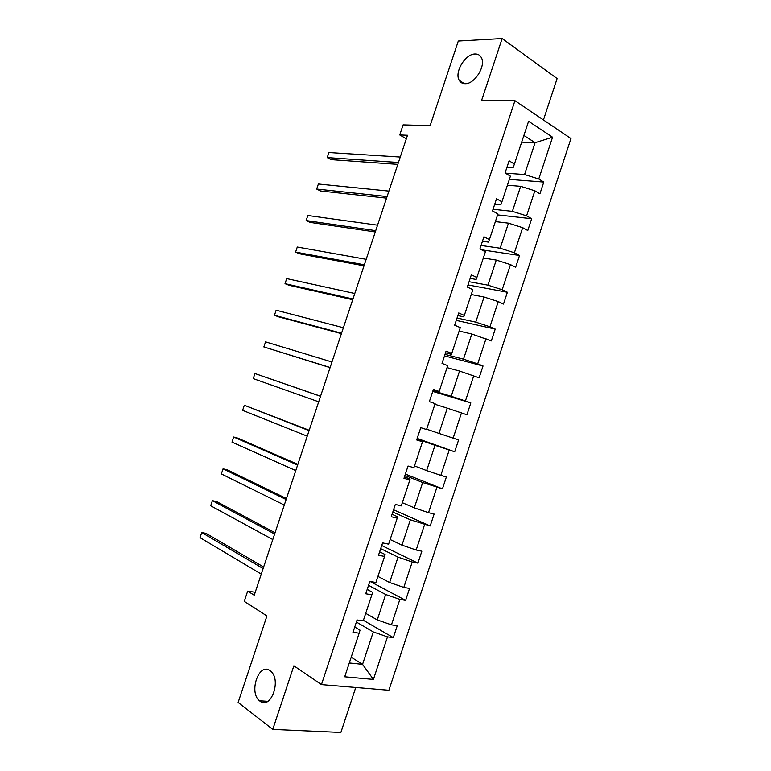 <?xml version="1.0" encoding="UTF-8"?>
<svg xmlns="http://www.w3.org/2000/svg" width="771" height="771" viewBox="0 0 771 771"><rect width="100%" height="100%" fill="white"/><g stroke="black" fill="none" stroke-linecap="round" stroke-linejoin="round"><path stroke-width="1.16" d="M465.164 83.702C462.475 83.692 460.489 82.545 459.208 80.28C454.206 72.368 465.289 53.854 475.042 53.98C477.885 53.903 479.967 55.078 481.306 57.517C486.26 65.622 474.695 84.241 465.164 83.702M259.904 701.109L259.49 700.781C248.474 692.213 259.037 662.038 270.023 670.674L270.785 671.29C281.733 680.032 270.679 710.303 259.904 701.109M543.43 119.948L557.115 78.565L502.143 38.55L481.538 100.606L514.941 100.693L321.449 684.609L293.876 665.816L272.77 729.395L340.878 732.45L355.749 687.481M272.77 729.395L238.133 702.458L266.93 615.952L244.253 601.37L247.674 591.106L254.237 595.222L407.512 135.262L399.744 134.954L406.346 138.761M502.143 38.55L458.292 41.046L430.131 125.654L403.108 124.883L399.744 134.954M321.449 684.609L388.892 690.267L570.974 138.558L514.941 100.693M505.381 173.138L524.559 174.525L535.084 142.693L552.566 137.219L538.765 178.988L543.786 182.062L509.352 179.383M521.678 142.134L535.084 142.693L523.885 135.455M524.559 174.525L538.765 178.988M493.055 209.259L512.378 211.35L520.656 186.322L534.862 190.794L539.902 193.81L543.786 182.062M534.862 190.794L526.593 215.851L531.672 218.733L497.594 214.887M481.075 245.457L500.177 248.223L508.475 223.156L522.68 227.676L527.778 230.5L531.672 218.733M522.68 227.676L514.392 252.763L519.538 255.471L481.586 249.814M469.067 281.714L487.966 285.154L496.264 260.058L510.479 264.607L515.645 267.248L519.538 255.471M510.479 264.607L502.172 289.732L507.385 292.248L467.997 284.933M457.049 318.009L475.736 322.133L484.053 296.999L498.259 301.596L503.492 304.053L507.385 292.248M498.259 301.596L489.942 326.759L495.223 329.082L456.268 320.379M445.012 354.361L463.487 359.17L471.813 334.007L491.32 340.907L495.223 329.082M486.019 338.633L477.692 363.825L483.031 365.974L444.51 355.874M432.965 390.762L451.218 396.265L459.555 371.053L479.128 377.809L483.031 365.974M473.76 375.728L465.424 400.959L470.83 402.915L432.743 391.408M426.662 429.196L438.94 433.408L447.286 408.158L466.918 414.769L470.83 402.915M461.492 412.87L453.146 438.14L458.62 439.913L454.697 451.777L417.178 438.42M414.509 465.915L426.642 470.599L434.998 445.32L454.697 451.777M449.204 450.071L440.839 475.37L446.38 476.95L442.458 488.843L405.382 474.069M402.337 502.702L414.316 507.848L422.691 482.53L442.458 488.843M436.897 487.32L428.522 512.667L434.121 514.055L430.199 525.957L393.557 509.776M390.145 539.527L401.98 545.155L410.365 519.799L430.199 525.957M424.57 524.627L416.176 550.002L421.853 551.207L417.921 563.129L381.722 545.531M377.944 576.409L389.625 582.51L398.029 557.115L412.225 561.982L417.921 563.129M412.225 561.982L403.821 587.396L409.565 588.408L405.623 600.349L370.099 581.45M365.714 613.34L377.26 619.913L385.664 594.489L399.86 599.395L405.623 600.349M399.86 599.395L391.446 624.847L397.258 625.667L393.316 637.627L363.411 620.318M351.2 657.21L362.563 664.351L373.289 631.921L387.485 636.865L393.316 637.627M387.485 636.865L373.415 679.434L344.714 676.793L359.151 633.164L352.964 632.365L357.069 619.98L363.228 620.857L371.863 594.778L365.743 593.766L369.839 581.411L375.93 582.481L384.556 556.44L378.503 555.226L382.589 542.89L388.613 544.162L397.219 518.16L391.244 516.743L395.33 504.427L401.277 505.901L409.873 479.938L403.975 478.319L408.042 466.021L413.921 467.698L422.508 441.764L416.677 439.952L420.744 427.664L426.546 429.543L435.123 403.657L429.36 401.643L433.418 389.374L439.162 391.456L447.71 365.599L442.024 363.392L446.081 351.142L451.748 353.417L460.287 327.598L454.668 325.189L458.726 312.959L464.315 315.435L472.854 289.655L467.303 287.053L471.341 274.833L476.873 277.502L485.393 251.77L479.909 248.966L483.947 236.764L489.402 239.636L497.912 213.933L492.505 210.936L496.534 198.754L501.921 201.819L510.412 176.154L505.072 172.964L509.101 160.802L514.421 164.059L528.578 121.288L552.566 137.219M501.921 201.819L500.822 204.816L494.731 204.19M507.414 185.213L520.656 186.322M512.378 211.35L526.593 215.851M489.402 239.636L488.477 242.113L482.463 241.265M495.377 221.595L508.475 223.156M500.177 248.223L514.392 252.763M476.873 277.502L476.121 279.459L470.165 278.389M483.321 258.025L496.264 260.058M487.966 285.154L502.172 289.732M464.315 315.435L463.737 316.852L457.858 315.57M471.245 294.512L484.053 296.999M475.736 322.133L489.942 326.759M451.748 353.417L451.343 354.313L445.532 352.81M459.15 331.048L471.813 334.007M463.487 359.17L477.692 363.825M439.162 391.456L433.186 390.087M447.045 367.632L459.555 371.053M451.218 396.265L465.424 400.959M434.911 404.274L447.286 408.158M438.94 433.408L453.146 438.14M422.508 441.764L416.851 439.412M417.024 438.911L434.998 445.32M426.642 470.599L440.839 475.37M409.873 479.938L410.047 479.07L404.467 476.825M404.929 475.428L422.691 482.53M414.316 507.848L428.522 512.667M397.219 518.16L397.576 516.753L392.063 514.296M392.815 512.002L410.365 519.799M401.98 545.155L416.176 550.002M384.556 556.44L385.086 554.503L379.64 551.814M380.691 548.624L398.029 557.115M389.625 582.51L403.821 587.396M371.863 594.778L372.576 592.301L367.198 589.381M368.548 585.305L385.664 594.489M377.26 619.913L391.446 624.847M359.151 633.164L360.047 630.158L354.737 627.016M255.22 592.263L247.674 591.106M356.385 622.024L373.289 631.921M349.292 662.973L362.563 664.351L373.415 679.434M514.421 164.059L513.149 167.577L506.99 167.172M263.634 567.013L206.059 533.368L201.732 532.539L263.123 568.555M200.026 537.657L201.732 532.539L200.026 537.657L261.273 574.096M275.045 532.761L216.69 501.593L212.401 500.658L274.63 534.014M210.695 505.766L212.401 500.658L210.695 505.766L272.789 539.546M286.446 498.558L227.31 469.857L223.06 468.826L286.128 499.521M221.354 473.924L223.06 468.826L221.354 473.924L284.287 505.044M297.828 464.393L237.911 438.159L233.7 437.022L297.606 465.067M231.994 442.12L233.7 437.022L231.994 442.12L295.765 470.589M309.2 430.276L244.33 405.257L309.075 430.661M242.624 410.345L244.33 405.257L242.624 410.345L307.234 436.174M320.553 396.207L254.95 373.54L320.524 396.304M253.245 378.619L254.95 373.54L253.245 378.619L318.693 401.807M330.123 367.488L263.855 346.931L265.552 341.852L331.954 361.985M330.075 367.632L263.855 346.931L265.552 341.852M341.553 333.207L274.447 315.272L276.143 310.202L343.374 327.714M341.408 333.641L278.514 316.804L274.447 315.272L276.143 310.202M352.954 298.975L285.019 283.661L286.716 278.601L354.785 293.491M352.713 299.697L289.058 285.289L285.019 283.661L286.716 278.601M364.346 264.79L295.592 252.088L297.278 247.028L366.177 259.316M364.018 265.793L299.582 253.813L295.592 252.088L297.278 247.028M375.728 230.645L306.145 220.554L307.831 215.504L377.549 225.18M375.294 231.936L310.096 222.385L306.145 220.554L307.831 215.504M387.09 196.557L316.679 189.049L318.375 184.009L388.902 191.092M386.56 198.128L320.601 190.986L316.679 189.049L318.375 184.009M398.434 162.498L327.212 157.592L328.899 152.552L400.255 157.053M397.817 164.358L331.096 159.626L327.212 157.592L328.899 152.552M459.208 80.28L464.354 83.673M259.49 700.781L267.865 701.34"/></g></svg>
